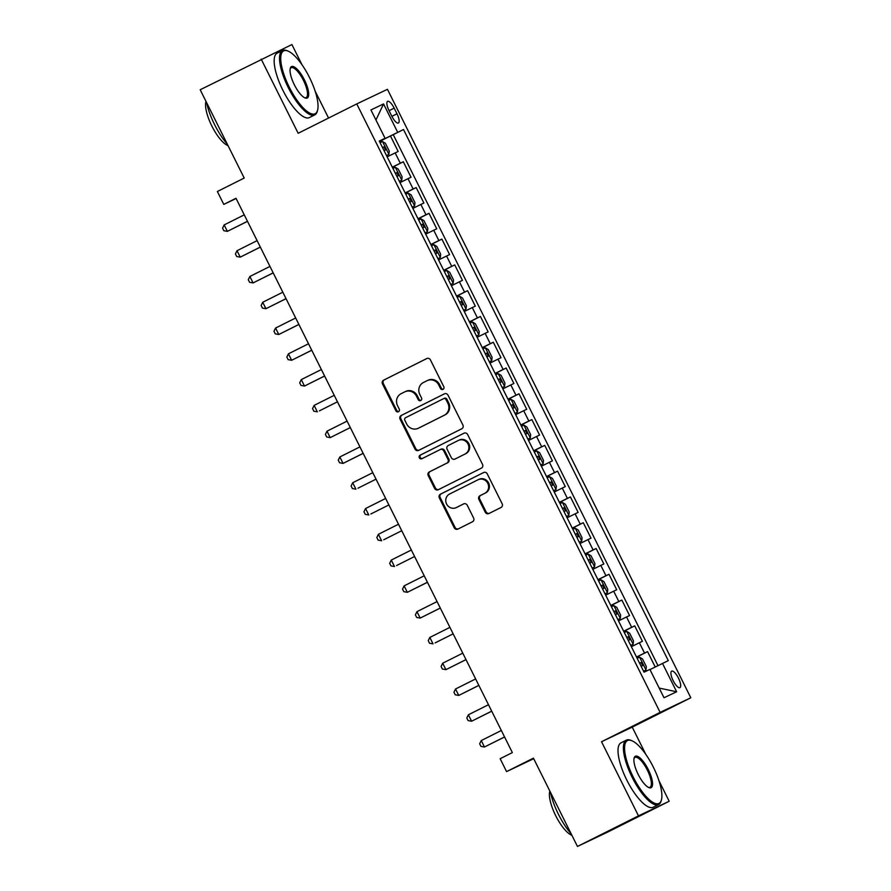 <?xml version="1.0" encoding="UTF-8"?>
<svg xmlns="http://www.w3.org/2000/svg" width="891" height="891" viewBox="0 0 891 891"><rect width="100%" height="100%" fill="white"/><g stroke="black" fill="none" stroke-linecap="round" stroke-linejoin="round"><path stroke-width="1.34" d="M443.027 389.378A1.982 1.871 -115.5 0 0 443.818 386.772L430.409 359.875A2.829 2.684 -115.5 0 0 426.756 358.55L383.62 380.167A2.829 2.684 -115.5 0 0 382.484 383.898L395.894 410.784A1.982 1.871 -115.5 0 0 398.455 411.72A1.982 1.871 -115.5 0 0 399.246 409.103L397.52 405.628A9.044 8.576 -115.5 0 1 401.139 393.677L404.737 391.884A9.044 8.576 -115.5 0 1 416.442 396.139L418.18 399.614A1.982 1.871 -115.5 0 0 420.708 400.56A1.982 1.871 -115.5 0 0 421.532 397.932L419.795 394.457A9.044 8.576 -115.5 0 1 423.425 382.517L427.023 380.713A9.044 8.576 -115.5 0 1 438.728 384.968L440.466 388.443A1.982 1.871 -115.5 0 0 443.027 389.378M678.463 678.129A9.222 2.94 63.4 0 0 671.669 671.146A9.222 2.94 63.4 0 0 673.15 680.657A9.222 2.94 63.4 0 0 679.933 687.629A9.222 2.94 63.4 0 0 678.463 678.129M485.25 512.214A2.829 2.684 -115.5 0 0 488.903 513.539L501.009 507.48A2.829 2.684 -115.5 0 0 502.145 503.749L487.254 473.889A2.829 2.684 -115.5 0 0 483.59 472.553L440.466 494.171A2.829 2.684 -115.5 0 0 439.33 497.902L454.221 527.762A2.829 2.684 -115.5 0 0 457.874 529.098L472.497 521.77A2.829 2.684 -115.5 0 0 473.622 518.039L467.252 505.253A2.829 2.684 -115.5 0 0 463.598 503.927L456.348 507.558A7.562 7.173 -115.5 0 1 446.536 503.938A7.562 7.173 -115.5 0 1 449.599 494.026L477.988 479.792A7.562 7.173 -115.5 0 1 487.811 483.412A7.562 7.173 -115.5 0 1 484.749 493.336L480.015 495.697A2.829 2.684 -115.5 0 0 478.879 499.428L485.25 512.214L486.074 511.813A2.829 2.684 -115.5 0 0 489.449 513.272M301.971 64.72L291.914 44.55L200.185 89.746L244.212 178.055L217.359 191.509L223.786 204.395L235.992 198.281L512.358 752.594L500.152 758.709L506.578 771.606L533.709 758.687M645.819 754.387L632.231 727.123L601.536 741.746L638.491 815.866L577.457 846.45L533.431 758.152L506.578 771.606M601.536 741.746L660.12 712.377L356.756 103.924L387.451 89.312L690.815 697.764L660.12 712.377M261.208 59.162L298.162 133.282L356.756 103.924M461.772 428.771A2.829 2.684 -115.5 0 0 462.897 425.04L448.017 395.181A2.829 2.684 -115.5 0 0 444.353 393.855L401.228 415.462A2.829 2.684 -115.5 0 0 400.092 419.193L414.983 449.064A2.829 2.684 -115.5 0 0 418.636 450.389L461.772 428.771M467.63 434.53L482.521 464.4A2.829 2.684 -115.5 0 1 481.385 468.131L438.261 489.738A2.829 2.684 -115.5 0 1 434.596 488.413L428.226 475.627A2.829 2.684 -115.5 0 1 429.362 471.896L446.859 463.131A2.829 2.684 -115.5 0 0 447.984 459.4L443.763 450.924A2.829 2.684 -115.5 0 0 440.098 449.599L421.889 458.72A1.982 1.871 -115.5 0 1 419.327 457.774A1.982 1.871 -115.5 0 1 420.129 455.178L463.977 433.204A2.829 2.684 -115.5 0 1 467.63 434.53M638.491 815.866L669.186 801.254L608.163 831.838L577.457 846.45M655.219 667.003L647.557 651.622L636.575 657.124M636.519 657.012L644.527 653.07L639.382 642.756L642.411 641.308L634.704 625.85L623.722 631.351M623.655 631.229L631.674 627.286L626.529 616.973L629.558 615.536L621.851 600.066L610.87 605.568M610.803 605.446L618.822 601.503L613.676 591.19L616.706 589.753L608.987 574.283L598.017 579.785M597.95 579.662L605.958 575.72L600.824 565.406L603.853 563.97L596.135 548.5L585.153 554.002M585.097 553.879L593.105 549.936L587.971 539.623L591 538.186L583.282 522.716L572.3 528.218M572.245 528.096L580.253 524.153L575.107 513.851L578.136 512.403L570.429 496.933L559.448 502.435M559.392 502.312L567.4 498.381L562.254 488.068L565.284 486.62L557.577 471.15L546.595 476.652M546.539 476.54L554.547 472.598L549.402 462.284L552.431 460.836L544.724 445.366L533.742 450.868M533.676 450.757L541.695 446.814L536.549 436.501L539.578 435.053L531.86 419.594L520.89 425.096M520.823 424.974L528.842 421.031L523.696 410.718L526.726 409.281L519.008 393.811L508.026 399.313M507.97 399.19L515.978 395.248L510.844 384.934L513.873 383.498L506.155 368.028L495.173 373.529M495.118 373.407L503.125 369.464L497.991 359.151L501.009 357.714L493.302 342.244L482.321 347.746M482.265 347.624L490.273 343.681L485.127 333.368L488.157 331.931L480.449 316.461L469.468 321.963M469.412 321.84L477.42 317.898L472.275 307.584L475.304 306.148L467.597 290.678L456.615 296.18M456.548 296.057L464.567 292.125L459.422 281.812L462.451 280.364L454.733 264.894L443.763 270.396M443.696 270.285L451.715 266.342L446.569 256.029L449.599 254.581L441.88 239.111L430.899 244.613M430.843 244.502L438.851 240.559L433.717 230.246L436.746 228.798L429.028 213.328L418.046 218.841M417.99 218.718L425.998 214.776L420.864 204.462L423.893 203.025L416.175 187.556L405.193 193.057M405.138 192.935L413.146 188.992L408 178.679L411.029 177.242L403.322 161.772L392.285 167.152M392.341 167.274L403.322 161.772M389.022 110.573L391.851 116.253A8.932 2.851 63.4 0 0 398.422 123.014A8.932 2.851 63.4 0 0 396.996 113.803L394.167 108.134A8.932 2.851 63.4 0 0 387.596 101.374A8.932 2.851 63.4 0 0 389.022 110.573M649.973 669.598L668.295 660.632L403.5 129.529L379.421 141.357M662.492 663.394L676.637 691.761L664.018 697.764L649.884 669.408L644.07 672.17L379.276 141.056L385.079 138.294L370.934 109.938L383.553 103.935L397.687 132.291M657.981 665.633L393.243 134.664L390.47 135.989L398.177 151.459L387.14 156.838M413.146 188.992L416.175 187.556M425.998 214.776L429.028 213.328M438.851 240.559L441.88 239.111M451.715 266.342L454.733 264.894M464.567 292.125L467.597 290.678M477.42 317.898L480.449 316.461M490.273 343.681L493.302 342.244M503.125 369.464L506.155 368.028M515.978 395.248L519.008 393.811M528.842 421.031L531.86 419.594M541.695 446.814L544.724 445.366M554.547 472.598L557.577 471.15M567.4 498.381L570.429 496.933M580.253 524.153L583.282 522.716M593.105 549.936L596.135 548.5M605.958 575.72L608.987 574.283M618.822 601.503L621.851 600.066M631.674 627.286L634.704 625.85M644.527 653.07L647.557 651.622M328.556 118.058L315.147 91.16M632.231 727.123L690.815 697.764M669.186 801.254L659.006 780.828M223.786 204.395L236.115 198.526M379.488 141.491L390.47 135.989M393.243 134.664L403.5 129.529M379.354 141.235L385.079 138.294M408 178.679L399.992 182.622M420.864 204.462L412.845 208.405M433.717 230.246L425.698 234.188M446.569 256.029L438.561 259.972M459.422 281.812L451.414 285.744M472.275 307.584L464.267 311.527M485.127 333.368L477.119 337.31M497.991 359.151L489.972 363.094M510.844 384.934L502.825 388.877M523.696 410.718L515.689 414.66M536.549 436.501L528.541 440.444M549.402 462.284L541.394 466.227M562.254 488.068L554.247 492.01M575.107 513.851L567.099 517.782M587.971 539.623L579.952 543.566M600.824 565.406L592.816 569.349M613.676 591.19L605.668 595.132M626.529 616.973L618.521 620.916M639.382 642.756L631.374 646.699M375.957 119.984L383.553 103.935M676.637 691.761L659.195 688.086M443.384 389.144A1.982 1.871 -115.5 0 1 441.29 388.053L439.553 384.578A9.044 8.576 -115.5 0 0 427.847 380.323M405.572 391.483A9.044 8.576 -115.5 0 1 417.278 395.738L419.004 399.224A1.982 1.871 -115.5 0 0 421.098 400.315M427.034 358.427L384.455 379.766A2.829 2.684 -115.5 0 0 383.319 383.498L396.729 410.383A1.982 1.871 -115.5 0 0 398.812 411.475M444.642 393.733L402.053 415.072A2.829 2.684 -115.5 0 0 400.917 418.803L415.807 448.663A2.829 2.684 -115.5 0 0 419.182 450.111M446.046 399.647A1.982 1.871 -115.5 0 0 443.484 398.711L405.628 417.69A1.982 1.871 -115.5 0 0 404.837 420.296L406.664 423.971A9.044 8.576 -115.5 0 0 418.369 428.226L444.241 415.262A9.044 8.576 -115.5 0 0 447.872 403.311L446.046 399.647L446.881 399.246A1.982 1.871 -115.5 0 0 444.319 398.322L443.551 398.689M418.904 427.97A9.044 8.576 -115.5 0 0 419.193 427.836L418.369 428.226M446.881 399.246L448.708 402.921A9.044 8.576 -115.5 0 1 445.077 414.861L419.193 427.836M440.199 449.554L440.934 449.198A2.829 2.684 -115.5 0 1 444.587 450.534L448.819 459.01A2.829 2.684 -115.5 0 1 447.683 462.741L430.186 471.506A2.829 2.684 -115.5 0 0 429.061 475.237L435.432 488.012A2.829 2.684 -115.5 0 0 438.806 489.471M464.256 433.082L420.953 454.789A1.982 1.871 -115.5 0 0 422.479 458.431M465.002 454.042A7.562 7.173 -115.5 0 0 468.076 444.119A7.562 7.173 -115.5 0 0 458.252 440.499L448.251 445.511A2.829 2.684 -115.5 0 0 447.115 449.242L451.347 457.718A2.829 2.684 -115.5 0 0 455 459.054L465.837 453.642A7.562 7.173 -115.5 0 0 468.9 443.729A7.562 7.173 -115.5 0 0 459.088 440.109M455.735 458.698A2.829 2.684 -115.5 0 0 455.824 458.653L455 459.054M465.837 453.642L455.824 458.653M478.823 479.391A7.562 7.173 -115.5 0 1 488.636 483.022A7.562 7.173 -115.5 0 1 485.573 492.935L480.839 495.307A2.829 2.684 -115.5 0 0 479.703 499.038L486.074 511.813M456.927 507.28A7.562 7.173 -115.5 0 0 457.183 507.168L456.348 507.558M463.877 503.805L457.183 507.168M483.88 472.43L441.29 493.781A2.829 2.684 -115.5 0 0 440.165 497.512L455.045 527.372A2.829 2.684 -115.5 0 0 458.42 528.82M388.877 154.41L386.505 155.569L388.877 154.41L389.256 151.047L385.402 143.306L382.451 141.524L380.078 142.683M244.245 214.854L224.153 224.922L227.372 231.37L247.486 221.336M383.965 146.87L382.517 147.572L383.965 146.87L385.513 149.955L384.066 150.668M224.153 224.922L222.572 228.152L223.853 230.724L227.372 231.37L247.464 221.291M309.5 77.495A35.15 11.204 63.4 0 0 287.916 51.032A35.15 11.204 63.4 0 0 289.252 87.129A35.15 11.204 63.4 0 0 317.575 110.217A35.15 11.204 63.4 0 0 309.5 77.495M317.575 110.217L317.285 111.264A36.008 11.483 -116.6 0 1 314.779 114.872A36.008 11.483 -116.6 0 1 288.272 87.619A36.008 11.483 -116.6 0 1 282.503 50.486A36.008 11.483 -116.6 0 1 286.902 50.631L287.916 51.032M304.432 79.9A17.575 5.602 -116.6 0 1 305.101 97.954A17.575 5.602 -116.6 0 1 294.308 84.723A17.575 5.602 -116.6 0 1 290.277 68.362A17.575 5.602 -116.6 0 1 304.432 79.9M304.577 97.709A16.706 5.324 63.4 0 0 306.125 97.62A16.706 5.324 63.4 0 0 303.452 80.39A16.706 5.324 63.4 0 0 291.157 67.738A16.706 5.324 63.4 0 0 290.154 68.93M227.283 144.108A36.008 11.483 -116.6 0 1 214.553 124.562A36.008 11.483 -116.6 0 1 206.656 102.721M228.04 145.623A25.928 8.264 -116.6 0 1 211.835 125.999A25.928 8.264 -116.6 0 1 206.01 101.429M314.779 114.872L309.411 117.567A36.008 11.483 -116.6 0 1 282.904 90.314A36.008 11.483 -116.6 0 1 277.134 53.182L282.503 50.486M653.348 767.162A35.15 11.204 63.4 0 0 631.775 740.699A35.15 11.204 63.4 0 0 633.111 776.807A35.15 11.204 63.4 0 0 661.434 799.884A35.15 11.204 63.4 0 0 653.348 767.162M661.434 799.884L661.144 800.942A36.008 11.483 -116.6 0 1 658.627 804.551A36.008 11.483 -116.6 0 1 632.131 777.286A36.008 11.483 -116.6 0 1 626.362 740.154A36.008 11.483 -116.6 0 1 630.761 740.298L631.775 740.699M648.292 769.579A17.575 5.602 -116.6 0 1 648.96 787.622A17.575 5.602 -116.6 0 1 638.168 774.39A17.575 5.602 -116.6 0 1 634.125 758.029A17.575 5.602 -116.6 0 1 648.292 769.579M648.436 787.377A16.706 5.324 63.4 0 0 649.985 787.288A16.706 5.324 63.4 0 0 647.312 770.058A16.706 5.324 63.4 0 0 635.016 757.417A16.706 5.324 63.4 0 0 634.002 758.597M571.142 833.776A36.008 11.483 -116.6 0 1 558.401 814.229A36.008 11.483 -116.6 0 1 550.504 792.389M571.899 835.29A25.928 8.264 -116.6 0 1 555.694 815.666A25.928 8.264 -116.6 0 1 549.87 791.097M658.627 804.551L653.259 807.235A36.008 11.483 -116.6 0 1 626.752 779.981A36.008 11.483 -116.6 0 1 620.994 742.849L626.362 740.154M399.368 181.374L401.73 180.194L402.108 176.83L398.255 169.09L395.303 167.308L392.931 168.466M401.73 180.194L399.357 181.352M257.109 240.637L237.017 250.705L240.225 257.154L260.339 247.119M396.829 172.642L395.381 173.355L396.829 172.642L398.377 175.739L396.918 176.451M237.017 250.705L235.424 253.935L236.705 256.508L240.225 257.154L260.317 247.074M412.232 207.157L414.582 205.977L414.961 202.602L411.107 194.873L408.156 193.08L405.784 194.238M414.582 205.977L412.21 207.135M269.962 266.42L249.87 276.488L253.077 282.926L273.192 272.902M409.682 198.426L408.234 199.139L409.682 198.426L411.23 201.522M409.771 202.235L411.219 201.522M249.87 276.488L248.277 279.707L249.569 282.291L253.077 282.926L273.169 272.858M427.446 231.76L425.074 232.919L427.446 231.76L427.814 228.386L423.96 220.656L421.009 218.863L418.647 220.021M282.815 292.192L262.722 302.272L265.93 308.709L286.044 298.685M422.534 224.209L421.087 224.922L422.534 224.209L424.083 227.305L422.624 228.018M262.722 302.272L261.13 305.49L262.422 308.074L265.93 308.709L286.022 298.641M440.299 257.544L437.926 258.702L440.299 257.544L440.666 254.169L436.813 246.439L433.872 244.646L431.5 245.805M295.667 317.976L275.575 328.044L278.794 334.493L298.897 324.469M435.476 253.801L436.935 253.089L435.387 249.992L433.939 250.705M275.575 328.044L273.983 331.274L275.274 333.858L278.794 334.493L298.886 324.424M450.79 284.507L453.151 283.327L453.53 279.952L449.665 272.223L446.725 270.43L444.353 271.588M453.151 283.327L450.779 284.474M308.52 343.759L288.428 353.827L291.647 360.276L311.761 350.252M448.24 275.776L446.792 276.488L448.24 275.776L449.788 278.872L448.34 279.585M288.428 353.827L286.846 357.057L288.127 359.641L291.647 360.276L311.739 350.208M463.643 310.291L466.004 309.099L466.383 305.736L462.518 297.995L459.578 296.213L457.206 297.371M466.004 309.099L463.632 310.257M321.373 369.542L301.281 379.611L304.499 386.059L324.614 376.035M461.093 301.559L459.645 302.272L461.093 301.559L462.641 304.644L461.193 305.368M301.281 379.611L299.699 382.84L300.98 385.413L304.499 386.059L324.591 375.991M476.496 336.063L478.857 334.882L479.235 331.519L475.382 323.778L472.43 321.996L470.058 323.155M478.857 334.882L476.485 336.041M319.423 410.851L337.466 401.808L319.423 410.851M473.956 327.342L472.497 328.055L473.956 327.342L475.504 330.427L474.045 331.14M334.236 395.326L314.133 405.394L317.352 411.842L313.832 411.197L312.552 408.624L314.133 405.394M489.359 361.846L491.709 360.666L492.088 357.302L488.235 349.562L485.283 347.78L482.911 348.938M491.709 360.666L489.337 361.824M347.089 421.109L326.997 431.177L330.205 437.626L350.319 427.591M486.809 353.126L485.361 353.838L486.809 353.126L488.357 356.211M486.898 356.923L488.346 356.211M326.997 431.177L325.404 434.407L326.696 436.98L330.205 437.626L350.297 427.557M502.212 387.63L504.562 386.449L504.941 383.085L501.087 375.345L498.136 373.563L495.764 374.721M504.562 386.449L502.201 387.607M359.942 446.892L339.85 456.96L343.057 463.409L363.172 453.374M499.662 378.909L498.214 379.611L499.662 378.909L501.21 381.994L499.751 382.707M339.85 456.96L338.257 460.19L339.549 462.763L343.057 463.409L363.149 453.33M515.065 413.413L517.426 412.232L517.794 408.858L513.94 401.128L511 399.335L508.627 400.493M517.426 412.232L515.054 413.391M357.993 488.201L376.024 479.158L357.993 488.201M512.514 404.681L511.066 405.394L512.514 404.681L514.062 407.777L512.603 408.49M372.794 472.675L352.702 482.744L355.91 489.181L352.402 488.546L351.11 485.974L352.702 482.744M527.918 439.196L530.279 438.016L530.646 434.641L526.793 426.912L523.852 425.118L521.48 426.277M530.279 438.016L527.906 439.174M370.845 513.984L388.888 504.941L370.845 513.984M525.367 430.464L523.919 431.177L525.367 430.464L526.915 433.561L525.467 434.273M385.647 498.448L365.555 508.527L368.774 514.965L365.254 514.33L363.974 511.746L365.555 508.527M540.77 464.979L543.131 463.799L543.51 460.424L539.645 452.695L536.705 450.902L534.333 452.06M543.131 463.799L540.759 464.957M383.698 539.768L401.741 530.724L383.698 539.768M538.22 456.248L536.772 456.96L538.22 456.248L539.768 459.344L538.32 460.057M398.5 524.231L378.408 534.299L381.626 540.748L378.107 540.113L376.826 537.529L378.408 534.299M553.623 490.763L555.984 489.582L556.363 486.208L552.509 478.478L549.558 476.685L547.185 477.843M555.984 489.582L553.612 490.741M396.551 565.54L414.593 556.507L396.551 565.54M551.072 482.031L549.624 482.744L551.072 482.031L552.632 485.127L551.173 485.84M411.352 550.014L391.26 560.083L394.479 566.531L390.96 565.896L389.679 563.312L391.26 560.083M566.476 516.546L568.837 515.354L569.215 511.991L565.362 504.25L562.41 502.468L560.038 503.627M568.837 515.354L566.464 516.513M424.216 575.798L404.124 585.866L407.332 592.315L427.446 582.291M563.936 507.814L562.488 508.527L563.936 507.814L565.484 510.899M564.025 511.623L565.473 510.911M404.124 585.866L402.532 589.096L403.812 591.68L407.332 592.315L427.424 582.246M579.339 542.318L581.689 541.138L582.068 537.774L578.214 530.034L575.263 528.252L572.891 529.41M581.689 541.138L579.328 542.296M437.069 601.581L416.977 611.649L420.184 618.098L440.299 608.063M576.789 533.598L575.341 534.31L576.789 533.598L578.337 536.683M576.878 537.396L578.326 536.694M416.977 611.649L415.384 614.879L416.676 617.452L420.184 618.098L440.277 608.03M592.192 568.102L594.553 566.921L594.921 563.558L591.067 555.817L588.127 554.035L585.755 555.193M594.553 566.921L592.181 568.079M435.12 642.89L453.151 633.846L435.12 642.89M589.642 559.381L588.194 560.094L589.642 559.381L591.19 562.466L589.731 563.179M449.922 627.364L429.83 637.433L433.037 643.881L429.529 643.235L428.237 640.662L429.83 637.433M605.045 593.885L607.406 592.704L607.773 589.341L603.92 581.6L600.98 579.818L598.607 580.977M607.406 592.704L605.034 593.863M462.774 653.148L442.682 663.216L445.901 669.664L466.015 659.63M602.494 585.164L601.046 585.866L602.494 585.164L604.042 588.249L602.594 588.962M442.682 663.216L441.101 666.446L442.382 669.018L445.901 669.664L465.993 659.585M617.897 619.668L620.259 618.488L620.637 615.113L616.772 607.384L613.832 605.602L611.46 606.749M620.259 618.488L617.886 619.646M475.627 678.931L455.535 688.999L458.754 695.437L478.868 685.413M615.347 610.936L613.899 611.649L615.347 610.936L616.895 614.033L615.447 614.745M455.535 688.999L453.953 692.229L455.234 694.802L458.754 695.437L478.846 685.368M630.75 645.452L633.111 644.271L633.49 640.896L629.625 633.167L626.685 631.374L624.313 632.532M633.111 644.271L630.739 645.429M488.48 704.714L468.388 714.782L471.606 721.22L491.721 711.196M628.2 636.72L626.752 637.433L628.2 636.72L629.748 639.816L628.3 640.529M468.388 714.782L466.806 718.001L468.087 720.585L471.606 721.22L491.698 711.152M643.603 671.235L645.964 670.054L646.343 666.68L642.489 658.95L639.538 657.157L637.165 658.315M645.964 670.054L643.592 671.213M501.343 730.486L481.251 740.566L484.459 747.003L504.573 736.98M641.063 662.503L639.615 663.216L641.063 662.503L642.611 665.599M641.152 666.312L642.6 665.599M481.251 740.566L479.659 743.785L480.94 746.368L484.459 747.003L504.551 736.935M400.293 163.209L395.147 152.896M389.077 110.684L394.167 108.134M391.895 116.353L396.996 113.803M439.553 384.578L438.728 384.968M419.004 399.224L418.18 399.614M417.278 395.738L416.442 396.139M396.729 410.383L395.894 410.784M383.319 383.498L382.484 383.898M384.455 379.766L383.62 380.167M441.29 388.053L440.466 388.443M415.807 448.663L414.983 449.064M400.917 418.803L400.092 419.193M402.053 415.072L401.228 415.462M445.077 414.861L444.241 415.262M448.708 402.921L447.872 403.311M435.432 488.012L434.596 488.413M429.061 475.237L428.226 475.627M430.186 471.506L429.362 471.896M447.683 462.741L446.859 463.131M448.819 459.01L447.984 459.4M444.587 450.534L443.763 450.924M420.953 454.789L420.129 455.178M479.703 499.038L478.879 499.428M480.839 495.307L480.015 495.697M485.573 492.935L484.749 493.336M455.045 527.372L454.221 527.762M440.165 497.512L439.33 497.902M441.29 493.781L440.466 494.171M388.888 154.321L382.529 141.569M401.741 180.105L395.381 167.352M414.593 205.888L408.234 193.124M427.446 231.671L421.087 218.908M440.31 257.454L433.939 244.691M433.95 250.716L435.387 249.992M453.163 283.238L446.792 270.474M466.015 309.021L459.656 296.257M478.868 334.804L472.508 322.041M491.721 360.588L485.361 347.824M504.573 386.36L498.214 373.607M517.437 412.143L511.066 399.38M530.29 437.926L523.919 425.163M543.142 463.71L536.783 450.946M555.995 489.493L549.636 476.73M568.848 515.276L562.488 502.513M581.7 541.06L575.341 528.296M594.564 566.843L588.194 554.079M607.417 592.615L601.046 579.863M620.27 618.399L613.91 605.635M633.122 644.182L626.763 631.418M645.975 669.965L639.615 657.202M428.003 380.245L427.168 380.635M405.717 391.416L404.882 391.806M444.353 398.299L443.518 398.7M419.048 427.903L418.224 428.293M440.978 449.175L440.154 449.576M459.21 440.043L458.375 440.444M455.78 458.676L454.956 459.077M478.946 479.336L478.122 479.726M457.061 507.224L456.225 507.625"/></g></svg>
